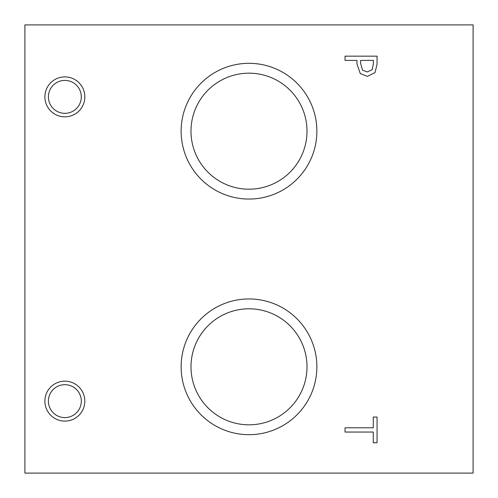 <?xml version="1.0" encoding="UTF-8"?>
<svg xmlns="http://www.w3.org/2000/svg" width="498" height="498" viewBox="0 0 498 498"><rect width="100%" height="100%" fill="white"/><g stroke="black" fill="none" stroke-linecap="round" stroke-linejoin="round"><path stroke-width="0.75" d="M24.9 24.9L473.1 24.9L473.1 473.1L24.9 473.1L24.9 24.9M372.155 69.645L373.375 63.937L373.375 60.407L360.608 60.407L360.608 63.314L362.532 70.137L367.275 71.955L372.155 69.645M375.062 72.577L367.406 76.393L360.297 73.592L356.979 64.018L356.979 60.407L345.046 60.407L345.046 56.156L377.054 56.156L377.054 64.198L375.062 72.577M249 199.057A67.871 67.871 0 0 1 181.129 131.186A67.871 67.871 0 0 1 249 63.314A67.871 67.871 0 0 1 316.871 131.186A67.871 67.871 0 0 1 249 199.057M249 434.686A67.871 67.871 0 0 1 181.129 366.814A67.871 67.871 0 0 1 249 298.943A67.871 67.871 0 0 1 316.871 366.814A67.871 67.871 0 0 1 249 434.686M64.852 421.109A19.976 19.976 0 0 1 44.876 401.133A19.976 19.976 0 0 1 64.852 381.157A19.976 19.976 0 0 1 84.828 401.133A19.976 19.976 0 0 1 64.852 421.109M64.852 116.843A19.976 19.976 0 0 1 44.876 96.867A19.976 19.976 0 0 1 64.852 76.891A19.976 19.976 0 0 1 84.828 96.867A19.976 19.976 0 0 1 64.852 116.843M345.046 432.046L345.046 427.788L373.27 427.788L373.27 417.05L377.054 417.05L377.054 442.784L373.27 442.784L373.27 432.046L345.046 432.046M64.852 80.415A16.453 16.453 0 0 0 50.603 105.097A16.453 16.453 0 0 0 79.107 105.097A16.453 16.453 0 0 0 64.852 80.415M64.852 384.674A16.453 16.453 0 0 0 50.603 409.362A16.453 16.453 0 0 0 79.107 409.362A16.453 16.453 0 0 0 64.852 384.674M249 308.804A58.011 58.011 0 0 0 198.764 395.817A58.011 58.011 0 0 0 299.236 395.817A58.011 58.011 0 0 0 249 308.804M249 73.175A58.011 58.011 0 0 0 198.764 160.194A58.011 58.011 0 0 0 299.236 160.194A58.011 58.011 0 0 0 249 73.175M377.054 56.156L377.054 56.977"/></g></svg>
